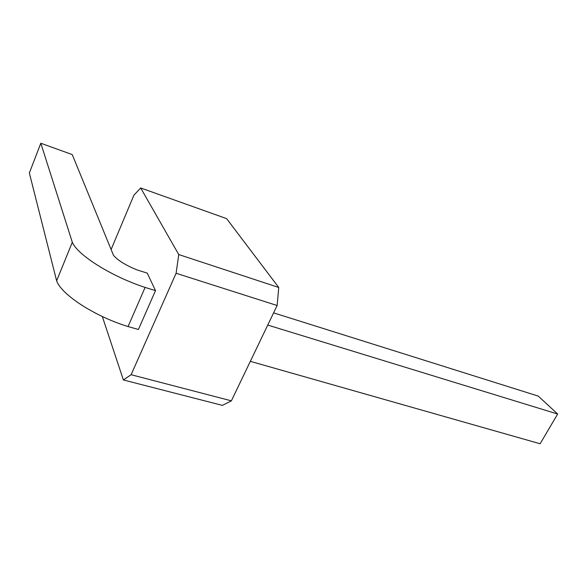 <?xml version="1.0" encoding="UTF-8"?>
<svg xmlns="http://www.w3.org/2000/svg" width="587" height="587" viewBox="0 0 587 587"><rect width="100%" height="100%" fill="white"/><g stroke="black" fill="none" stroke-linecap="round" stroke-linejoin="round"><path stroke-width="0.88" d="M102.329 316.518L123.373 379.95L222.407 405.39L231.373 400.84L277.137 305.511L278.744 287.476L226.604 218.621L140.697 187.972L133.924 195.17L111.112 249.504M123.373 379.95L131.114 374.719L176.1 273.263L178.749 254.553L140.697 187.972M145.099 287.425L128.061 326.555L138.415 329.498L155.496 290.616L147.234 273.116L137.219 269.969C125.963 265.419 118.068 260.562 113.518 255.396L72.252 154.586L40.819 143.235L72.311 242.284C77.631 255.132 111.787 276.616 145.099 287.425L155.496 290.616M278.744 287.476L178.749 254.553M277.137 305.511L176.1 273.263M231.373 400.84L131.114 374.719M267.745 325.066L557.65 414.026L540.121 443.765L250.333 361.335M557.65 414.026L538.25 396.093L273.601 312.864M40.819 143.235L29.35 173.004L56.638 280.813C61.415 294.681 94.903 316.466 128.061 326.555M72.311 242.284L56.638 280.813"/></g></svg>
